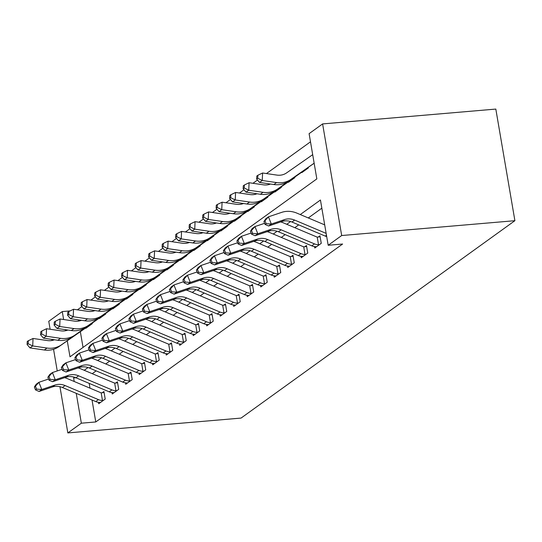 <?xml version="1.0" encoding="UTF-8"?>
<svg xmlns="http://www.w3.org/2000/svg" width="542" height="542" viewBox="0 0 542 542"><rect width="100%" height="100%" fill="white"/><g stroke="black" fill="none" stroke-linecap="round" stroke-linejoin="round"><path stroke-width="0.81" d="M67.262 340.816L69.999 356.826L316.833 178.901L309.103 133.65L322.605 123.922L495.822 109.078L514.9 220.689L241.061 418.078L67.838 432.923L81.347 423.194L95.778 421.954L342.612 244.029L328.181 245.269L320.444 200.018L300.275 214.557M50.121 329.251L48.76 321.311L62.269 311.575L63.624 319.523M70.142 310.905L62.269 311.575M310.498 141.814L266.454 173.562M257.491 180.025L252.951 183.298M243.981 189.761L239.449 193.027M230.479 199.49L225.946 202.762M216.976 209.226L212.444 212.498M203.474 218.961L198.941 222.227M189.971 228.69L185.432 231.962M176.468 238.426L171.929 241.698M162.966 248.161L158.427 251.427M149.463 257.89L144.924 261.163M135.961 267.626L131.421 270.898M122.458 277.355L117.919 280.627M108.956 287.091L104.416 290.363M95.453 296.826L90.914 300.099M81.95 306.555L77.411 309.828M78.326 319.848L78.536 321.088M80.345 331.677L83.041 347.429M85.765 327.89L85.839 328.317L92.323 323.649L92.221 323.079M99.267 318.161L99.342 318.588L105.825 313.913L105.731 313.344M112.77 308.425L112.844 308.852L119.328 304.177L119.233 303.615M126.279 298.689L126.347 299.116L132.831 294.448L132.736 293.879M139.782 288.961L139.85 289.387L146.333 284.713L146.238 284.143M153.284 279.225L153.352 279.652L159.836 274.977L159.741 274.415M166.787 269.489L166.855 269.916L173.338 265.248L173.244 264.679M180.29 259.76L180.364 260.187L186.841 255.512L186.746 254.943M193.792 250.025L193.867 250.451L200.344 245.777L200.249 245.214M207.295 240.289L207.369 240.716L213.846 236.048L213.751 235.479M220.797 230.56L220.872 230.987L227.349 226.312L227.254 225.743M234.3 220.824L234.374 221.251L240.851 216.576L240.756 216.014M247.802 211.089L247.877 211.516L254.361 206.848L254.259 206.278M261.305 201.36L261.38 201.787L267.863 197.112L267.762 196.543M274.808 191.624L274.882 192.051L281.366 187.383L281.264 186.814M288.31 181.888L288.385 182.315L294.868 177.647L294.767 177.078M301.813 172.16L301.887 172.586L308.371 167.912L308.269 167.343M321.84 208.182L308.296 217.945M298.683 224.876L294.794 227.681M285.18 234.605L281.291 237.41M271.678 244.34L267.782 247.145M258.175 254.076L254.279 256.881M244.672 263.805L240.777 266.61M231.17 273.541L227.274 276.345M217.667 283.276L213.772 286.081M204.165 293.005L200.269 295.81M190.655 302.741L186.766 305.546M177.153 312.47L173.264 315.275M163.65 322.205L159.761 325.01M150.148 331.941L146.259 334.746M136.645 341.67L132.756 344.475M123.142 351.406L119.254 354.211M109.64 361.141L105.751 363.946M96.137 370.87L92.248 373.675M89.186 383.37L90.006 388.167M92.025 400.003L95.778 421.954M98.488 402.32L98.732 403.736L105.216 399.061L103.922 391.52L102.16 392.787L104.084 392.462M111.991 392.591L112.235 394L118.718 389.325L117.424 381.785L115.663 383.058L117.587 382.733M125.493 382.855L125.737 384.264L132.221 379.596L130.927 372.056L129.165 373.323L131.089 372.998M138.996 373.12L139.24 374.536L145.723 369.861L144.429 362.32L142.668 363.587L144.592 363.262M152.498 363.391L152.742 364.8L159.226 360.125L157.932 352.585L156.171 353.858L158.095 353.533M166.008 353.655L166.245 355.064L172.729 350.396L171.441 342.856L169.673 344.123L171.597 343.797M179.51 343.919L179.748 345.335L186.231 340.661L184.944 333.12L183.182 334.387L185.1 334.062M193.013 334.19L193.25 335.6L199.734 330.925L198.447 323.384L196.685 324.658L198.609 324.333M206.516 324.455L206.753 325.864L213.236 321.196L211.949 313.655L210.188 314.922L212.112 314.597M220.018 314.719L220.255 316.135L226.739 311.46L225.452 303.92L223.69 305.187L225.614 304.861M233.521 304.99L233.758 306.399L240.242 301.725L238.954 294.184L237.193 295.458L239.117 295.133M247.023 295.255L247.267 296.664L253.744 291.996L252.457 284.455L250.695 285.722L252.619 285.397M260.526 285.519L260.77 286.935L267.247 282.26L265.959 274.719L264.198 275.993L266.122 275.668M274.028 275.79L274.272 277.199L280.749 272.531L279.462 264.984L277.7 266.257L279.625 265.932M287.531 266.054L287.775 267.463L294.252 262.795L292.965 255.255L291.203 256.522L293.127 256.197M301.034 256.319L301.277 257.735L307.754 253.06L306.467 245.519L304.706 246.793L306.63 246.468M314.536 246.59L314.78 247.999L321.264 243.331L319.97 235.784L318.208 237.057L320.132 236.732M328.181 245.269L341.684 235.533L514.9 220.689M341.684 235.533L322.605 123.922M65.358 329.658L65.541 330.735M51.856 339.394L52.039 340.471M53.55 349.299L57.242 370.931M59.938 386.69L67.838 432.923M74.552 377.266L73.61 377.943L74.22 381.5M76.239 393.343L81.347 423.194M290.6 221.536L286.772 224.293M277.097 231.265L273.27 234.022M263.595 241L259.767 243.758M250.092 250.729L246.258 253.493M236.583 260.465L232.755 263.222M223.08 270.201L219.253 272.958M209.578 279.929L205.75 282.694M196.075 289.665L192.247 292.423M182.573 299.401L178.745 302.158M169.07 309.13L165.242 311.894M155.568 318.865L151.74 321.623M142.065 328.601L138.237 331.358M128.562 338.33L124.735 341.094M115.06 348.066L111.232 350.823M101.557 357.801L97.729 360.559M88.055 367.53L84.227 370.294M75.866 377.747L73.61 377.943M95.724 401.568L98.427 399.623A10.942 9.898 -125.8 0 0 102.465 400.457L103.447 400.328L100.494 402.462L99.769 402.408A10.942 9.898 -125.8 0 1 95.724 401.568L62.405 387.496A15.623 14.139 54.2 0 0 52.269 387.002L39.065 391.459L41.768 389.508L36.592 389.115L35.447 386.229L34.363 387.008L35.508 389.894L36.592 389.115M98.427 399.623L65.101 385.552A15.623 14.139 54.2 0 0 54.966 385.057L41.768 389.508L38.909 382.293L48.563 379.034M34.363 387.008L36.206 384.244L38.909 382.293L35.447 386.229M64.654 377.645A23.442 21.206 -125.8 0 1 67.31 378.587L100.636 392.652A3.123 2.825 54.2 0 0 101.164 392.821L102.16 392.787M102.465 400.457L101.164 392.821M35.508 389.894L39.065 391.459M54.43 339.766A15.623 14.139 -125.8 0 1 47.364 340.559L33.042 338.465L32.696 345.952L47.012 348.052A23.442 21.206 54.2 0 0 61.531 344.759L89.152 325.471A3.123 2.825 -125.8 0 1 89.606 325.214L89.559 324.943M28.177 343.736L28.319 340.735L27.236 341.514L27.1 344.509L28.177 343.736L32.696 345.952L29.993 347.903L44.315 349.997A23.442 21.206 54.2 0 0 58.827 346.704L86.449 327.415A3.123 2.825 -125.8 0 1 86.903 327.165L89.606 325.214M29.993 347.903L27.1 344.509M28.319 340.735L33.042 338.465M109.227 391.832L111.93 389.888A10.942 9.898 -125.8 0 0 115.968 390.728L116.95 390.599L113.996 392.726L113.271 392.672A10.942 9.898 -125.8 0 1 109.227 391.832L75.907 377.767A15.623 14.139 54.2 0 0 65.772 377.266L52.567 381.724L55.27 379.779L50.094 379.38L48.949 376.494L47.865 377.273L49.01 380.159L50.094 379.38M111.93 389.888L78.604 375.816A15.623 14.139 54.2 0 0 68.468 375.321L55.27 379.779L52.411 372.564L62.066 369.305M47.865 377.273L49.708 374.508L52.411 372.564L48.949 376.494M78.156 367.91A23.442 21.206 -125.8 0 1 80.812 368.851L114.138 382.916A3.123 2.825 54.2 0 0 114.667 383.086L115.663 383.058M115.968 390.728L114.667 383.086M49.01 380.159L52.567 381.724M122.736 382.103L125.432 380.152A10.942 9.898 -125.8 0 0 129.47 380.992L130.459 380.863L127.499 382.998L126.774 382.937A10.942 9.898 -125.8 0 1 122.736 382.103L89.41 368.032A15.623 14.139 54.2 0 0 79.274 367.537L66.07 371.988L68.773 370.044L63.597 369.651L62.452 366.765L61.368 367.544L62.513 370.43L63.597 369.651M125.432 380.152L92.106 366.087A15.623 14.139 54.2 0 0 81.971 365.586L68.773 370.044L65.914 362.828L75.568 359.57M61.368 367.544L63.211 364.773L65.914 362.828L62.452 366.765M91.659 358.181A23.442 21.206 -125.8 0 1 94.315 359.116L127.641 373.187A3.123 2.825 54.2 0 0 128.169 373.357L129.165 373.323M129.47 380.992L128.169 373.357M62.513 370.43L66.07 371.988M136.238 372.368L138.935 370.423A10.942 9.898 -125.8 0 0 142.98 371.256L143.962 371.134L141.001 373.262L140.276 373.208A10.942 9.898 -125.8 0 1 136.238 372.368L102.912 358.296A15.623 14.139 54.2 0 0 92.777 357.801L79.572 362.259L82.276 360.308L77.099 359.915L75.955 357.029L74.871 357.808L76.016 360.694L77.099 359.915M138.935 370.423L105.609 356.351A15.623 14.139 54.2 0 0 95.473 355.857L82.276 360.308L79.417 353.093L89.071 349.834M74.871 357.808L76.713 355.044L79.417 353.093L75.955 357.029M105.162 348.445A23.442 21.206 -125.8 0 1 107.817 349.387L141.144 363.452A3.123 2.825 54.2 0 0 141.672 363.621L142.668 363.587M142.98 371.256L141.672 363.621M76.016 360.694L79.572 362.259M67.94 330.037A15.623 14.139 -125.8 0 1 60.867 330.83L46.544 328.73L46.199 336.223L60.514 338.316A23.442 21.206 54.2 0 0 75.033 335.024L102.655 315.735A3.123 2.825 -125.8 0 1 103.109 315.485L103.061 315.207M41.687 334.001L41.822 331.006L40.745 331.785L40.603 334.78L41.687 334.001L46.199 336.223L43.495 338.167L57.818 340.268A23.442 21.206 54.2 0 0 72.33 336.975L99.952 317.68A3.123 2.825 -125.8 0 1 100.405 317.429L103.109 315.485M43.495 338.167L40.603 334.78M41.822 331.006L46.544 328.73M81.442 320.302A15.623 14.139 -125.8 0 1 74.369 321.094L60.047 318.994L59.701 326.487L74.017 328.587A23.442 21.206 54.2 0 0 88.536 325.295L116.157 306A3.123 2.825 -125.8 0 1 116.611 305.749L116.564 305.471M55.189 324.265L55.325 321.27L54.247 322.05L54.105 325.044L55.189 324.265L59.701 326.487L56.998 328.432L71.32 330.532A23.442 21.206 54.2 0 0 85.832 327.239L113.454 307.951A3.123 2.825 -125.8 0 1 113.908 307.693L116.611 305.749M56.998 328.432L54.105 325.044M55.325 321.27L60.047 318.994M94.945 310.566A15.623 14.139 -125.8 0 1 87.872 311.359L73.549 309.265L73.204 316.752L87.526 318.852A23.442 21.206 54.2 0 0 102.038 315.559L129.66 296.271A3.123 2.825 -125.8 0 1 130.114 296.013L130.066 295.742M68.692 314.536L68.827 311.535L67.75 312.314L67.608 315.308L68.692 314.536L73.204 316.752L70.501 318.703L84.823 320.796A23.442 21.206 54.2 0 0 99.335 317.504L126.957 298.215A3.123 2.825 -125.8 0 1 127.411 297.964L130.114 296.013M70.501 318.703L67.608 315.308M68.827 311.535L73.549 309.265M149.741 362.632L152.438 360.687A10.942 9.898 -125.8 0 0 156.482 361.528L157.465 361.399L154.504 363.533L153.779 363.472A10.942 9.898 -125.8 0 1 149.741 362.632L116.415 348.567A15.623 14.139 54.2 0 0 106.279 348.066L93.082 352.524L95.778 350.579L90.602 350.179L89.457 347.293L88.373 348.072L89.518 350.959L90.602 350.179M152.438 360.687L119.111 346.616A15.623 14.139 54.2 0 0 108.976 346.121L95.778 350.579L92.919 343.364L102.58 340.105M88.373 348.072L90.216 345.308L92.919 343.364L89.457 347.293M118.664 338.716A23.442 21.206 -125.8 0 1 121.32 339.651L154.646 353.723A3.123 2.825 54.2 0 0 155.175 353.885L156.171 353.858M156.482 361.528L155.175 353.885M89.518 350.959L93.082 352.524M108.447 300.837A15.623 14.139 -125.8 0 1 101.374 301.63L87.052 299.53L86.706 307.023L101.029 309.116A23.442 21.206 54.2 0 0 115.541 305.83L143.163 286.535A3.123 2.825 -125.8 0 1 143.616 286.284L143.569 286.007M82.194 304.8L82.33 301.806L81.253 302.585L81.11 305.58L82.194 304.8L86.706 307.023L84.003 308.967L98.326 311.067A23.442 21.206 54.2 0 0 112.838 307.775L140.459 288.48A3.123 2.825 -125.8 0 1 140.92 288.229L143.616 286.284M84.003 308.967L81.11 305.58M82.33 301.806L87.052 299.53M163.244 352.903L165.94 350.952A10.942 9.898 -125.8 0 0 169.985 351.792L170.967 351.663L168.006 353.797L167.282 353.736A10.942 9.898 -125.8 0 1 163.244 352.903L129.917 338.831A15.623 14.139 54.2 0 0 119.782 338.337L106.584 342.795L109.281 340.843L104.105 340.451L102.96 337.564L101.876 338.344L103.021 341.23L104.105 340.451M165.94 350.952L132.614 336.887A15.623 14.139 54.2 0 0 122.478 336.392L109.281 340.843L106.422 333.628L116.083 330.369M101.876 338.344L103.718 335.573L106.422 333.628L102.96 337.564M132.167 328.98A23.442 21.206 -125.8 0 1 134.822 329.915L168.149 343.987A3.123 2.825 54.2 0 0 168.677 344.156L169.673 344.123M169.985 351.792L168.677 344.156M103.021 341.23L106.584 342.795M176.746 343.167L179.443 341.223A10.942 9.898 -125.8 0 0 183.487 342.056L184.47 341.934L181.509 344.062L180.784 344.007A10.942 9.898 -125.8 0 1 176.746 343.167L143.42 329.096A15.623 14.139 54.2 0 0 133.285 328.601L120.087 333.059L122.783 331.115L117.607 330.715L116.462 327.829L115.385 328.608L116.523 331.494L117.607 330.715M179.443 341.223L146.116 327.151A15.623 14.139 54.2 0 0 135.981 326.657L122.783 331.115L119.924 323.899L129.585 320.634M115.385 328.608L117.221 325.844L119.924 323.899L116.462 327.829M145.669 319.245A23.442 21.206 -125.8 0 1 148.325 320.187L181.651 334.251A3.123 2.825 54.2 0 0 182.18 334.421L183.182 334.387M183.487 342.056L182.18 334.421M116.523 331.494L120.087 333.059M190.249 333.432L192.945 331.487A10.942 9.898 -125.8 0 0 196.99 332.327L197.972 332.199L195.012 334.333L194.287 334.272A10.942 9.898 -125.8 0 1 190.249 333.432L156.923 319.367A15.623 14.139 54.2 0 0 146.787 318.872L133.589 323.323L136.286 321.379L131.11 320.979L129.965 318.093L128.888 318.872L130.033 321.758L131.11 320.979M192.945 331.487L159.626 317.416A15.623 14.139 54.2 0 0 149.49 316.921L136.286 321.379L133.427 314.164L143.088 310.905M128.888 318.872L130.724 316.108L133.427 314.164L129.965 318.093M159.172 309.516A23.442 21.206 -125.8 0 1 161.828 310.451L195.154 324.522A3.123 2.825 54.2 0 0 195.682 324.692L196.685 324.658M196.99 332.327L195.682 324.692M130.033 321.758L133.589 323.323M203.751 323.703L206.455 321.752A10.942 9.898 -125.8 0 0 210.492 322.592L211.475 322.463L208.514 324.597L207.789 324.536A10.942 9.898 -125.8 0 1 203.751 323.703L170.425 309.631A15.623 14.139 54.2 0 0 160.29 309.136L147.092 313.594L149.788 311.643L144.612 311.25L143.467 308.364L142.39 309.143L143.535 312.029L144.612 311.25M206.455 321.752L173.128 307.687A15.623 14.139 54.2 0 0 162.993 307.192L149.788 311.643L146.929 304.428L156.591 301.169M142.39 309.143L144.233 306.379L146.929 304.428L143.467 308.364M172.674 299.78A23.442 21.206 -125.8 0 1 175.33 300.715L208.656 314.787A3.123 2.825 54.2 0 0 209.185 314.956L210.188 314.922M210.492 322.592L209.185 314.956M143.535 312.029L147.092 313.594M217.254 313.967L219.957 312.023A10.942 9.898 -125.8 0 0 223.995 312.856L224.977 312.734L222.017 314.861L221.292 314.807A10.942 9.898 -125.8 0 1 217.254 313.967L183.928 299.895A15.623 14.139 54.2 0 0 173.792 299.401L160.595 303.859L163.291 301.914L158.115 301.515L156.97 298.628L155.893 299.408L157.038 302.294L158.115 301.515M219.957 312.023L186.631 297.951A15.623 14.139 54.2 0 0 176.496 297.456L163.291 301.914L160.432 294.699L170.093 291.433M155.893 299.408L157.736 296.643L160.432 294.699L156.97 298.628M186.177 290.045A23.442 21.206 -125.8 0 1 188.833 290.986L222.159 305.051A3.123 2.825 54.2 0 0 222.687 305.221L223.69 305.187M223.995 312.856L222.687 305.221M157.038 302.294L160.595 303.859M121.95 291.101A15.623 14.139 -125.8 0 1 114.877 291.894L100.555 289.794L100.209 297.287L114.531 299.387A23.442 21.206 54.2 0 0 129.043 296.095L156.665 276.799A3.123 2.825 -125.8 0 1 157.119 276.549L157.072 276.271M95.697 295.065L95.832 292.07L94.755 292.849L94.613 295.844L95.697 295.065L100.209 297.287L97.506 299.231L111.828 301.332A23.442 21.206 54.2 0 0 126.34 298.039L153.962 278.751A3.123 2.825 -125.8 0 1 154.423 278.493L157.119 276.549M97.506 299.231L94.613 295.844M95.832 292.07L100.555 289.794M135.453 281.373A15.623 14.139 -125.8 0 1 128.379 282.158L114.057 280.065L113.712 287.551L128.034 289.652A23.442 21.206 54.2 0 0 142.546 286.359L170.168 267.07A3.123 2.825 -125.8 0 1 170.622 266.813L170.574 266.542M109.199 285.336L109.335 282.335L108.258 283.114L108.115 286.115L109.199 285.336L113.712 287.551L111.015 289.503L125.331 291.596A23.442 21.206 54.2 0 0 139.843 288.31L167.464 269.015A3.123 2.825 -125.8 0 1 167.925 268.764L170.622 266.813M111.015 289.503L108.115 286.115M109.335 282.335L114.057 280.065M148.955 271.637A15.623 14.139 -125.8 0 1 141.882 272.43L127.56 270.329L127.214 277.822L141.537 279.916A23.442 21.206 54.2 0 0 156.049 276.63L183.67 257.335A3.123 2.825 -125.8 0 1 184.124 257.084L184.077 256.806M122.702 275.6L122.838 272.606L121.76 273.385L121.618 276.379L122.702 275.6L127.214 277.822L124.518 279.767L138.833 281.867A23.442 21.206 54.2 0 0 153.345 278.574L180.974 259.279A3.123 2.825 -125.8 0 1 181.428 259.029L184.124 257.084M124.518 279.767L121.618 276.379M122.838 272.606L127.56 270.329M162.458 261.901A15.623 14.139 -125.8 0 1 155.385 262.694L141.062 260.6L140.717 268.087L155.039 270.187A23.442 21.206 54.2 0 0 169.551 266.894L197.173 247.599A3.123 2.825 -125.8 0 1 197.627 247.348L197.579 247.077M136.205 265.865L136.34 262.87L135.263 263.649L135.121 266.644L136.205 265.865L140.717 268.087L138.02 270.031L152.336 272.131A23.442 21.206 54.2 0 0 166.848 268.839L194.476 249.55A3.123 2.825 -125.8 0 1 194.93 249.293L197.627 247.348M138.02 270.031L135.121 266.644M136.34 262.87L141.062 260.6M175.96 252.172A15.623 14.139 -125.8 0 1 168.887 252.958L154.572 250.865L154.219 258.351L168.542 260.451A23.442 21.206 54.2 0 0 183.054 257.159L210.675 237.87A3.123 2.825 -125.8 0 1 211.129 237.613L211.089 237.342M149.707 256.136L149.843 253.134L148.765 253.913L148.63 256.915L149.707 256.136L154.219 258.351L151.523 260.302L165.838 262.396A23.442 21.206 54.2 0 0 180.35 259.11L207.979 239.815A3.123 2.825 -125.8 0 1 208.433 239.564L211.129 237.613M151.523 260.302L148.63 256.915M149.843 253.134L154.572 250.865M230.757 304.231L233.46 302.287A10.942 9.898 -125.8 0 0 237.498 303.127L238.48 302.998L235.526 305.132L234.794 305.071A10.942 9.898 -125.8 0 1 230.757 304.231L197.43 290.166A15.623 14.139 54.2 0 0 187.295 289.672L174.097 294.123L176.8 292.179L171.618 291.786L170.473 288.9L169.395 289.672L170.54 292.558L171.618 291.786M233.46 302.287L200.133 288.215A15.623 14.139 54.2 0 0 189.998 287.721L176.8 292.179L173.935 284.963L183.596 281.704M169.395 289.672L171.238 286.908L173.935 284.963L170.473 288.9M199.68 280.316A23.442 21.206 -125.8 0 1 202.342 281.251L235.662 295.322A3.123 2.825 54.2 0 0 236.19 295.492L237.193 295.458M237.498 303.127L236.19 295.492M170.54 292.558L174.097 294.123M189.463 242.437A15.623 14.139 -125.8 0 1 182.39 243.229L168.074 241.129L167.722 248.622L182.044 250.716A23.442 21.206 54.2 0 0 196.556 247.43L224.178 228.135A3.123 2.825 -125.8 0 1 224.639 227.884L224.591 227.606M163.21 246.4L163.352 243.405L162.268 244.185L162.133 247.179L163.21 246.4L167.722 248.622L165.025 250.567L179.341 252.667A23.442 21.206 54.2 0 0 193.86 249.374L221.482 230.079A3.123 2.825 -125.8 0 1 221.935 229.828L224.639 227.884M165.025 250.567L162.133 247.179M163.352 243.405L168.074 241.129M244.259 294.502L246.962 292.551A10.942 9.898 -125.8 0 0 251 293.391L251.983 293.263L249.029 295.397L248.297 295.343A10.942 9.898 -125.8 0 1 244.259 294.502L210.933 280.431A15.623 14.139 54.2 0 0 200.797 279.936L187.6 284.394L190.303 282.443L185.12 282.05L183.975 279.164L182.898 279.943L184.043 282.829L185.12 282.05M246.962 292.551L213.636 278.486A15.623 14.139 54.2 0 0 203.501 277.992L190.303 282.443L187.437 275.228L197.098 271.969M182.898 279.943L184.741 277.179L187.437 275.228L183.975 279.164M213.182 270.58A23.442 21.206 -125.8 0 1 215.845 271.515L249.164 285.587A3.123 2.825 54.2 0 0 249.693 285.756L250.695 285.722M251 293.391L249.693 285.756M184.043 282.829L187.6 284.394M202.965 232.701A15.623 14.139 -125.8 0 1 195.892 233.494L181.577 231.4L181.224 238.887L195.547 240.987A23.442 21.206 54.2 0 0 210.059 237.694L237.681 218.399A3.123 2.825 -125.8 0 1 238.141 218.148L238.094 217.877M176.712 236.664L176.855 233.67L175.771 234.449L175.635 237.443L176.712 236.664L181.224 238.887L178.528 240.831L192.844 242.931A23.442 21.206 54.2 0 0 207.362 239.639L234.984 220.35A3.123 2.825 -125.8 0 1 235.438 220.093L238.141 218.148M178.528 240.831L175.635 237.443M176.855 233.67L181.577 231.4M257.762 284.767L260.465 282.822A10.942 9.898 -125.8 0 0 264.503 283.662L265.485 283.534L262.531 285.661L261.8 285.607A10.942 9.898 -125.8 0 1 257.762 284.767L224.435 270.695A15.623 14.139 54.2 0 0 214.3 270.201L201.102 274.659L203.806 272.714L198.623 272.314L197.478 269.428L196.4 270.207L197.545 273.093L198.623 272.314M260.465 282.822L227.139 268.751A15.623 14.139 54.2 0 0 217.003 268.256L203.806 272.714L200.94 265.499L210.601 262.233M196.4 270.207L198.243 267.443L200.94 265.499L197.478 269.428M226.685 260.844A23.442 21.206 -125.8 0 1 229.347 261.786L262.674 275.851A3.123 2.825 54.2 0 0 263.195 276.02L264.198 275.993M264.503 283.662L263.195 276.02M197.545 273.093L201.102 274.659M216.468 222.972A15.623 14.139 -125.8 0 1 209.395 223.758L195.079 221.664L194.734 229.151L209.049 231.251A23.442 21.206 54.2 0 0 223.561 227.958L251.183 208.67A3.123 2.825 -125.8 0 1 251.644 208.413L251.596 208.142M190.215 226.935L190.357 223.934L189.273 224.713L189.138 227.715L190.215 226.935L194.734 229.151L192.031 231.102L206.346 233.195A23.442 21.206 54.2 0 0 220.865 229.91L248.487 210.614A3.123 2.825 -125.8 0 1 248.941 210.364L251.644 208.413M192.031 231.102L189.138 227.715M190.357 223.934L195.079 221.664M271.264 275.031L273.967 273.087A10.942 9.898 -125.8 0 0 278.005 273.927L278.988 273.798L276.034 275.932L275.309 275.871A10.942 9.898 -125.8 0 1 271.264 275.031L237.938 260.966A15.623 14.139 54.2 0 0 227.803 260.472L214.605 264.923L217.308 262.978L212.125 262.585L210.98 259.699L209.903 260.472L211.048 263.358L212.125 262.585M273.967 273.087L240.641 259.022A15.623 14.139 54.2 0 0 230.506 258.52L217.308 262.978L214.442 255.763L224.103 252.504M209.903 260.472L211.746 257.707L214.442 255.763L210.98 259.699M240.187 251.115A23.442 21.206 -125.8 0 1 242.85 252.05L276.176 266.122A3.123 2.825 54.2 0 0 276.698 266.291L277.7 266.257M278.005 273.927L276.698 266.291M211.048 263.358L214.605 264.923M229.971 213.236A15.623 14.139 -125.8 0 1 222.898 214.029L208.582 211.929L208.236 219.422L222.552 221.515A23.442 21.206 54.2 0 0 237.064 218.23L264.692 198.934A3.123 2.825 -125.8 0 1 265.146 198.684L265.099 198.406M203.717 217.2L203.86 214.205L202.776 214.984L202.64 217.979L203.717 217.2L208.236 219.422L205.533 221.366L219.856 223.467A23.442 21.206 54.2 0 0 234.368 220.174L261.989 200.879A3.123 2.825 -125.8 0 1 262.443 200.628L265.146 198.684M205.533 221.366L202.64 217.979M203.86 214.205L208.582 211.929M284.767 265.302L287.47 263.351A10.942 9.898 -125.8 0 0 291.508 264.191L292.49 264.062L289.536 266.197L288.811 266.142A10.942 9.898 -125.8 0 1 284.767 265.302L251.441 251.231A15.623 14.139 54.2 0 0 241.305 250.736L228.107 255.194L230.811 253.243L225.628 252.85L224.483 249.964L223.406 250.743L224.551 253.629L225.628 252.85M287.47 263.351L254.144 249.286A15.623 14.139 54.2 0 0 244.008 248.792L230.811 253.243L227.952 246.027L237.606 242.769M223.406 250.743L225.248 247.979L227.952 246.027L224.483 249.964M253.697 241.38A23.442 21.206 -125.8 0 1 256.352 242.315L289.679 256.386A3.123 2.825 54.2 0 0 290.2 256.556L291.203 256.522M291.508 264.191L290.2 256.556M224.551 253.629L228.107 255.194M243.473 203.501A15.623 14.139 -125.8 0 1 236.4 204.293L222.084 202.2L221.739 209.686L236.055 211.787A23.442 21.206 54.2 0 0 250.567 208.494L278.195 189.199A3.123 2.825 -125.8 0 1 278.649 188.948L278.602 188.677M217.22 207.464L217.362 204.47L216.278 205.249L216.143 208.243L217.22 207.464L221.739 209.686L219.036 211.637L233.358 213.731A23.442 21.206 54.2 0 0 247.87 210.438L275.492 191.15A3.123 2.825 -125.8 0 1 275.946 190.892L278.649 188.948M219.036 211.637L216.143 208.243M217.362 204.47L222.084 202.2M298.269 255.567L300.973 253.622A10.942 9.898 -125.8 0 0 305.01 254.462L305.993 254.333L303.039 256.461L302.314 256.407A10.942 9.898 -125.8 0 1 298.269 255.567L264.943 241.502A15.623 14.139 54.2 0 0 254.808 241L241.61 245.458L244.313 243.514L239.13 243.114L237.992 240.228L236.908 241.007L238.053 243.893L239.13 243.114M300.973 253.622L267.646 239.55A15.623 14.139 54.2 0 0 257.511 239.056L244.313 243.514L241.454 236.298L251.109 233.033M236.908 241.007L238.751 238.243L241.454 236.298L237.992 240.228M267.199 231.644A23.442 21.206 -125.8 0 1 269.855 232.586L303.181 246.651A3.123 2.825 54.2 0 0 303.71 246.82L304.706 246.793M305.01 254.462L303.71 246.82M238.053 243.893L241.61 245.458M256.976 193.772A15.623 14.139 -125.8 0 1 249.903 194.558L235.587 192.464L235.242 199.957L249.557 202.051A23.442 21.206 54.2 0 0 264.069 198.758L291.698 179.47A3.123 2.825 -125.8 0 1 292.152 179.212L292.104 178.941M230.723 197.735L230.865 194.734L229.781 195.513L229.645 198.514L230.723 197.735L235.242 199.957L232.538 201.902L246.861 203.995A23.442 21.206 54.2 0 0 261.373 200.709L288.994 181.414A3.123 2.825 -125.8 0 1 289.448 181.163L292.152 179.212M232.538 201.902L229.645 198.514M230.865 194.734L235.587 192.464M311.772 245.831L314.475 243.886A10.942 9.898 -125.8 0 0 318.513 244.727L319.495 244.598L316.542 246.732L315.817 246.671A10.942 9.898 -125.8 0 1 311.772 245.831L278.452 231.766A15.623 14.139 54.2 0 0 268.317 231.271L255.113 235.723L257.816 233.778L252.64 233.385L251.495 230.499L250.411 231.278L251.556 234.164L252.64 233.385M314.475 243.886L281.149 229.822A15.623 14.139 54.2 0 0 271.014 229.32L257.816 233.778L254.957 226.563L264.611 223.304M250.411 231.278L252.254 228.507L254.957 226.563L251.495 230.499M280.702 221.915A23.442 21.206 -125.8 0 1 283.358 222.85L316.684 236.922A3.123 2.825 54.2 0 0 317.212 237.091L318.208 237.057M318.513 244.727L317.212 237.091M251.556 234.164L255.113 235.723M326.697 236.59A10.942 9.898 -125.8 0 1 325.275 236.102L291.955 222.03A15.623 14.139 54.2 0 0 281.82 221.536L268.615 225.994L271.318 224.042L266.142 223.65L264.997 220.763L263.913 221.542L265.058 224.429L266.142 223.65M326.148 233.378L294.652 220.086A15.623 14.139 54.2 0 0 284.516 219.591L271.318 224.042L268.459 216.827L281.657 212.376A23.442 21.206 -125.8 0 1 296.86 213.121L324.692 224.869M263.913 221.542L265.756 218.778L268.459 216.827L264.997 220.763M265.058 224.429L268.615 225.994M270.478 184.036A15.623 14.139 -125.8 0 1 263.412 184.829L249.09 182.729L248.744 190.222L263.06 192.315A23.442 21.206 54.2 0 0 277.579 189.029L305.2 169.734A3.123 2.825 -125.8 0 1 305.654 169.483L305.607 169.206M244.225 187.999L244.367 185.005L243.283 185.784L243.148 188.779L244.225 187.999L248.744 190.222L246.041 192.166L260.363 194.266A23.442 21.206 54.2 0 0 274.875 190.974L302.497 171.679A3.123 2.825 -125.8 0 1 302.951 171.428L305.654 169.483M246.041 192.166L243.148 188.779M244.367 185.005L249.09 182.729M312.693 154.666L286.589 172.898A15.623 14.139 -125.8 0 1 276.915 175.093L262.592 173L262.247 180.486L276.562 182.586A23.442 21.206 54.2 0 0 291.081 179.294L314.15 163.183M257.735 178.264L257.87 175.269L256.793 176.048L256.651 179.043L257.735 178.264L262.247 180.486L259.543 182.437L273.866 184.531A23.442 21.206 54.2 0 0 288.378 181.238L314.157 163.237M259.543 182.437L256.651 179.043M257.87 175.269L262.592 173M62.405 387.496L65.101 385.552M52.269 387.002L54.966 385.057M47.012 348.052L44.315 349.997M61.531 344.759L58.827 346.704M89.152 325.471L86.449 327.415M75.907 377.767L78.604 375.816M65.772 377.266L68.468 375.321M89.41 368.032L92.106 366.087M79.274 367.537L81.971 365.586M102.912 358.296L105.609 356.351M92.777 357.801L95.473 355.857M60.514 338.316L57.818 340.268M75.033 335.024L72.33 336.975M102.655 315.735L99.952 317.68M74.017 328.587L71.32 330.532M88.536 325.295L85.832 327.239M116.157 306L113.454 307.951M87.526 318.852L84.823 320.796M102.038 315.559L99.335 317.504M129.66 296.271L126.957 298.215M116.415 348.567L119.111 346.616M106.279 348.066L108.976 346.121M101.029 309.116L98.326 311.067M115.541 305.83L112.838 307.775M143.163 286.535L140.459 288.48M129.917 338.831L132.614 336.887M119.782 338.337L122.478 336.392M143.42 329.096L146.116 327.151M133.285 328.601L135.981 326.657M156.923 319.367L159.626 317.416M146.787 318.872L149.49 316.921M170.425 309.631L173.128 307.687M160.29 309.136L162.993 307.192M183.928 299.895L186.631 297.951M173.792 299.401L176.496 297.456M114.531 299.387L111.828 301.332M129.043 296.095L126.34 298.039M156.665 276.799L153.962 278.751M128.034 289.652L125.331 291.596M142.546 286.359L139.843 288.31M170.168 267.07L167.464 269.015M141.537 279.916L138.833 281.867M156.049 276.63L153.345 278.574M183.67 257.335L180.974 259.279M155.039 270.187L152.336 272.131M169.551 266.894L166.848 268.839M197.173 247.599L194.476 249.55M168.542 260.451L165.838 262.396M183.054 257.159L180.35 259.11M210.675 237.87L207.979 239.815M197.43 290.166L200.133 288.215M187.295 289.672L189.998 287.721M182.044 250.716L179.341 252.667M196.556 247.43L193.86 249.374M224.178 228.135L221.482 230.079M210.933 280.431L213.636 278.486M200.797 279.936L203.501 277.992M195.547 240.987L192.844 242.931M210.059 237.694L207.362 239.639M237.681 218.399L234.984 220.35M224.435 270.695L227.139 268.751M214.3 270.201L217.003 268.256M209.049 231.251L206.346 233.195M223.561 227.958L220.865 229.91M251.183 208.67L248.487 210.614M237.938 260.966L240.641 259.022M227.803 260.472L230.506 258.52M222.552 221.515L219.856 223.467M237.064 218.23L234.368 220.174M264.692 198.934L261.989 200.879M251.441 251.231L254.144 249.286M241.305 250.736L244.008 248.792M236.055 211.787L233.358 213.731M250.567 208.494L247.87 210.438M278.195 189.199L275.492 191.15M264.943 241.502L267.646 239.55M254.808 241L257.511 239.056M249.557 202.051L246.861 203.995M264.069 198.758L261.373 200.709M291.698 179.47L288.994 181.414M278.452 231.766L281.149 229.822M268.317 231.271L271.014 229.32M291.955 222.03L294.652 220.086M281.82 221.536L284.516 219.591M325.275 236.102L326.467 235.242M263.06 192.315L260.363 194.266M277.579 189.029L274.875 190.974M305.2 169.734L302.497 171.679M276.562 182.586L273.866 184.531M291.081 179.294L288.378 181.238"/></g></svg>
